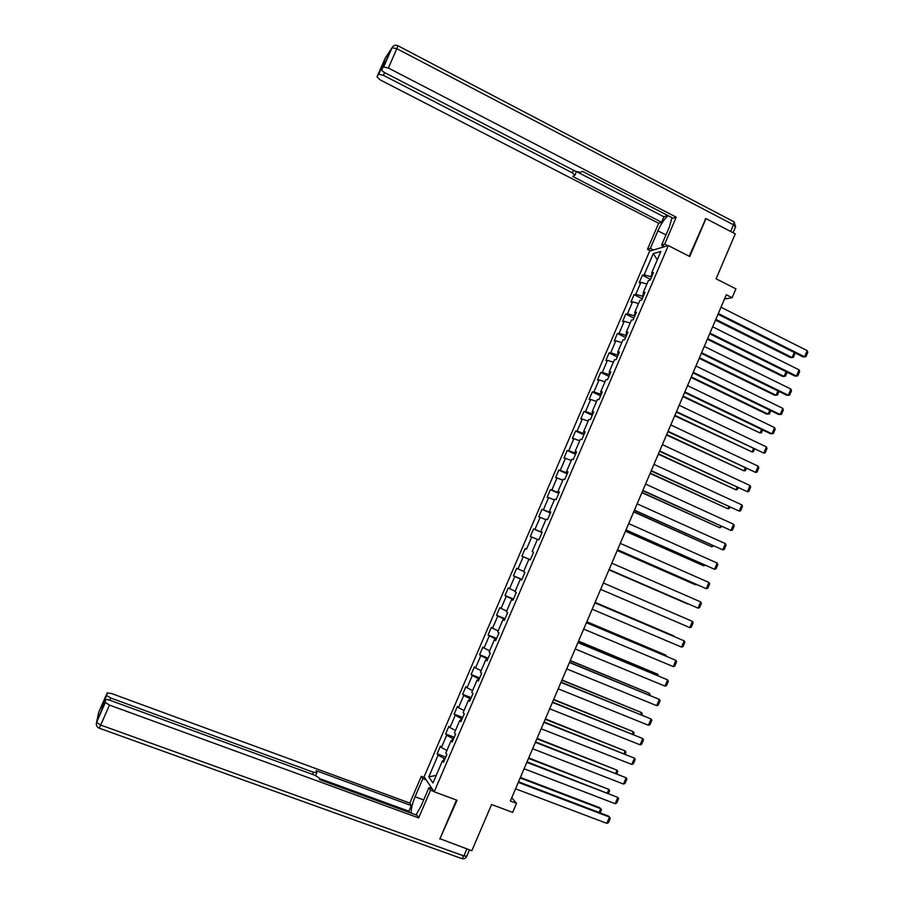 <?xml version="1.0" encoding="UTF-8"?>
<svg xmlns="http://www.w3.org/2000/svg" width="904" height="904" viewBox="0 0 904 904"><rect width="100%" height="100%" fill="white"/><g stroke="black" fill="none" stroke-linecap="round" stroke-linejoin="round"><path stroke-width="1.36" d="M649.66 251.097L424.089 776.83L434.191 791.78L668.316 245.583L649.66 251.097M439.932 838.709L471.831 850.743L491.584 804.515L512.658 812.391L516.523 803.317L511.743 797.746M668.316 245.583L689.741 256.533L705.967 218.61L705.222 218.858M705.967 218.61L735.268 233.887L716.092 278.794L735.901 288.873L732.138 297.71L726.319 294.76L510.353 801L516.523 803.317M444.033 761.032L442.44 760.874L443.502 762.275L446.858 754.456L445.785 753.088L451.13 740.625L452.215 741.947L455.571 734.138L454.463 732.839L459.797 720.398L460.927 721.641L464.272 713.844L463.13 712.623L468.464 700.193L469.617 701.357L472.961 693.56L471.798 692.419L477.12 680L478.306 681.096L481.651 673.299L480.453 672.248L485.764 659.841L486.985 660.847L490.318 653.072L489.087 652.089L494.409 639.693L495.663 640.631L498.985 632.856L497.731 631.941L503.031 619.568L504.319 620.426L507.652 612.663L506.353 611.827L511.653 599.454L512.975 600.245L516.297 592.482L514.964 591.736L520.263 579.374L521.619 580.086L524.942 572.334L523.574 571.656L528.874 559.316L530.252 559.938L528.874 559.316M442.44 760.874L432.971 782.966L428.801 776.886L438.124 755.145L437.107 753.8L445.728 757.077M530.252 559.938L533.563 552.197L532.173 551.598L537.462 539.27L538.874 539.824L542.197 532.083L540.761 531.563L546.05 519.246L547.496 519.721L550.807 511.992L549.349 511.551L554.627 499.245L556.107 499.641L559.406 491.923L557.926 491.55L563.192 479.256L564.706 479.583L568.006 471.877L566.48 471.583L571.746 459.3L573.294 459.548L576.594 451.842L575.046 451.627L580.3 439.355L581.871 439.525L585.17 431.829L583.588 431.694L588.843 419.433L590.448 419.535L593.747 411.851L592.131 411.783L597.374 399.534L599.013 399.557L602.301 391.873L600.651 391.884L605.906 379.657L607.567 379.601L610.855 371.928L609.172 372.007L614.415 359.792L616.11 359.668L619.398 352.006L617.692 352.164L622.924 339.949L624.653 339.746L627.93 332.096L626.189 332.322L631.421 320.129L633.184 319.858L636.461 312.208L634.687 312.513L639.908 300.331L641.704 299.981L644.981 292.342L643.173 292.726L648.394 280.556L650.213 280.127L653.49 272.488L651.648 272.952L660.88 251.425L653.253 253.628L644.156 274.816L642.394 275.257L639.196 282.715L640.947 282.308L635.806 294.286L634.077 294.659L630.868 302.117L632.597 301.778L627.444 313.778L625.749 314.072L622.54 321.541L624.235 321.27L619.082 333.282L617.409 333.508L614.2 340.989L615.861 340.785L610.708 352.809L609.059 352.955L605.849 360.447L607.477 360.323L602.324 372.358L600.708 372.437L597.487 379.929L599.092 379.872L593.928 391.918L592.346 391.929L589.125 399.432L590.696 399.455L585.532 411.501L583.973 411.444L580.752 418.947L582.3 419.038L577.114 431.106L575.599 430.971L572.368 438.485L573.882 438.655L568.706 450.734L567.203 450.52L563.983 458.046L565.463 458.283L560.277 470.374L558.808 470.091L555.576 477.628L557.033 477.945L551.836 490.047L550.412 489.685L547.169 497.223L548.592 497.607L543.394 509.732L541.993 509.302L538.761 516.851L540.151 517.303L534.942 529.428L533.575 528.93L530.332 536.479L531.688 537.01L526.49 549.157L525.145 548.581L521.902 556.141L523.224 556.74L518.015 568.898L516.704 568.243L513.461 575.814L514.76 576.492L509.54 588.662L508.263 587.939L505.008 595.51L506.274 596.267L501.053 608.437L499.81 607.646L496.556 615.228L497.788 616.053L492.556 628.246L491.347 627.376L488.081 634.97L489.29 635.862L484.058 648.066L482.872 647.117L479.606 654.722L480.781 655.694L475.549 667.909L474.397 666.892L471.131 674.497L472.272 675.548L467.029 687.774L465.899 686.678L462.633 694.295L463.752 695.413L458.497 707.651L457.401 706.487L454.136 714.115L455.22 715.313L449.966 727.562L448.904 726.319L445.627 733.946L446.678 735.223L441.412 747.484L440.384 746.162L437.107 753.8M453.559 738.828L452.791 738.534L451.853 740.715M452.701 740.828L451.13 740.625M441.412 747.484L446.892 750.489M446.678 735.223L452.791 738.534M462.125 718.849L461.356 718.556L460.52 720.511M461.356 720.635L459.797 720.398M449.966 727.562L455.469 730.511M455.22 715.313L461.356 718.556M470.668 698.905L469.91 698.6L469.176 700.317M470.001 700.476L468.464 700.193M458.497 707.651L464.023 710.555M463.752 695.413L469.91 698.6M479.222 678.972L478.453 678.667L477.82 680.158M478.634 680.328L477.12 680M467.029 687.774L472.566 690.611M472.272 675.548L478.453 678.667M487.753 659.061L486.996 658.756L486.465 660.01M487.267 660.202L485.764 659.841M475.549 667.909L481.109 670.7M480.781 655.694L486.996 658.756M496.285 639.173L495.528 638.868L495.087 639.885M495.878 640.1L494.409 639.693M484.058 648.066L489.64 650.801M489.29 635.862L495.528 638.868M504.794 619.308L504.048 618.991L503.709 619.771M504.488 620.02L503.031 619.568M492.556 628.246L498.172 630.913M497.788 616.053L504.048 618.991M513.314 599.454L512.319 599.691M513.088 599.962L511.653 599.454M501.053 608.437L506.681 611.059M506.274 596.267L512.557 599.137M521.811 579.622L520.919 579.622M521.687 579.916L520.263 579.374M509.54 588.662L515.19 591.216M514.76 576.492L521.066 579.306M530.298 559.813L529.518 559.587M518.015 568.898L523.687 571.407M523.224 556.74L529.552 559.497M525.145 548.581L526.49 549.157M533.563 552.197L532.173 551.598M531.688 537.01L537.394 539.428M542.05 532.422L541.406 531.857M542.14 532.207L540.761 531.563M534.942 529.428L541.304 532.094M540.151 517.303L545.869 519.664M550.525 512.658L549.971 511.867M550.706 512.229L549.349 511.551M543.394 509.732L549.779 512.331M548.592 497.607L554.333 499.912M558.988 492.917L558.536 491.889M559.26 492.284L557.926 491.55M551.836 490.047L558.243 492.59M557.033 477.945L562.796 480.193M567.441 473.199L566.695 472.86L567.091 471.933M567.802 472.351L566.48 471.583M560.277 470.374L566.695 472.86M565.463 458.283L571.249 460.486M575.882 453.492L575.147 453.153L575.645 452M576.334 452.441L575.046 451.627M568.706 450.734L575.147 453.153M573.882 438.655L579.69 440.79M584.323 433.807L583.588 433.468L584.176 432.089M584.865 432.541L583.588 431.694M577.114 431.106L583.588 433.468M582.3 419.038L588.12 421.128M592.753 414.145L592.018 413.806L592.708 412.19M593.386 412.676L592.131 411.783M585.532 411.501L592.018 413.806M590.696 399.455L596.538 401.478M601.183 394.506L600.448 394.155L601.228 392.325M601.894 392.822L600.651 391.884M593.928 391.918L600.448 394.155M599.092 379.872L604.957 381.85M609.59 374.877L608.855 374.527L609.748 372.471M610.403 372.99L609.172 372.007M602.324 372.358L608.855 374.527M607.477 360.323L613.364 362.244M617.997 355.272L617.262 354.922L618.246 352.628M618.89 353.181L617.692 352.164M610.708 352.809L617.262 354.922M615.861 340.785L621.76 342.65M626.393 335.689L625.658 335.339L626.743 332.819M627.376 333.395L626.189 332.322M619.082 333.282L625.658 335.339M624.235 321.27L630.156 323.09M634.777 316.129L634.054 315.767L635.229 313.021M635.851 313.62L634.687 312.513M627.444 313.778L634.054 315.767M632.597 301.778L638.54 303.541M643.162 296.58L642.439 296.218L643.704 293.258M644.326 293.868L643.173 292.726M635.806 294.286L642.439 296.218M640.947 282.308L646.914 284.003M651.535 277.053L650.801 276.692L652.179 273.494M652.778 274.138L651.648 272.952M644.156 274.816L650.801 276.692M653.253 253.628L657.321 259.742M456.475 800.063L439.762 839.093L457.04 800.277L434.191 791.78M724.511 299.009L732.138 297.71M444.983 758.818L444.226 758.524L443.186 760.942M428.801 776.886L436.225 775.372M438.124 755.145L444.226 758.524M642.394 275.257L650.552 279.347M634.077 294.659L642.247 298.716M625.749 314.072L633.93 318.095M617.409 333.508L625.613 337.497M609.059 352.955L617.285 356.922M600.708 372.437L608.957 376.358M592.346 391.929L600.618 395.816M583.973 411.444L592.256 415.298M575.599 430.971L583.905 434.801M567.203 450.52L575.532 454.316M558.808 470.091L567.158 473.854M550.412 489.685L558.774 493.414M541.993 509.302L550.378 512.997M533.575 528.93L541.982 532.592M521.902 556.141L530.332 559.757M513.461 575.814L521.913 579.396M505.008 595.51L513.483 599.058M496.556 615.228L505.042 618.743M488.081 634.97L496.59 638.45M479.606 654.722L488.137 658.168M471.131 674.497L479.674 677.91M462.633 694.295L471.199 697.673M454.136 714.115L462.724 717.448M445.627 733.946L454.226 737.257M720.996 307.247L807.215 350.639L804.605 356.797L803.012 356.888L718.002 314.264M718.318 313.518L804.605 356.797L805.972 356.628L807.792 352.323L807.215 350.639M715.505 320.106L790.559 357.611L792.085 357.521L715.821 319.383M795.158 352.944L793.429 357.362L792.085 357.521L794.232 352.481M653.4 249.99L650.349 248.442L647.479 249.301L658.643 223.277L380.234 79.925L377.002 76.908L382.426 65.856L383.578 65.63M650.349 248.442L657.909 230.814C661.084 223.774 664.496 218.734 668.135 215.683M667.796 245.73L664.677 244.136L661.626 245.052L669.367 227.017L671.966 217.661M664.677 244.136L676.226 217.175L673.118 218.259L582.391 171.297L580.334 172.404L575.362 171.195L385.07 72.84C382.697 71.529 381.601 70.489 381.782 69.721L392.042 47.72L385.194 58.195L377.002 76.908M577.317 172.031L663.931 216.802L667.706 215.457M663.931 216.802L661.581 222.26L658.643 223.277M650.507 250.849L647.479 249.301M664.734 246.634L661.626 245.052M676.226 217.175L388.37 68.015L383.601 66.998M385.477 61.28L382.426 65.856M384.584 72.58L383.386 75.314L572.334 172.833L574.831 175.331L572.74 176.461L661.581 222.26M383.386 75.314L378.731 74.309M705.764 218.678L689.21 256.261M661.965 247.459L662.745 245.628M663.321 245.922L662.768 247.221M432.281 788.966L428.925 787.712L430.564 790.164L418.665 817.917L109.452 705.075L100.706 725.064L463.854 855.941L466.848 848.935M428.925 787.712L420.97 806.266L415.953 814.877M423.682 799.938L415.083 796.763C412.461 803.102 411.139 808.56 411.139 813.114M415.083 796.763L422.857 778.638L421.309 776.333L409.828 803.102L411.297 805.577L316.129 770.66L316.897 772.626L313.439 772.276L110.729 698.001L109.768 700.204M409.693 812.594L408.89 811.204L411.297 805.577M409.828 803.102L111.542 693.526L107.158 692.961L98.694 712.284L96.57 722.386L105.813 699.843C106.197 699.323 107.689 699.504 110.299 700.397L314.547 775.135L318.988 777.802L319.756 779.734L417.094 815.295L418.665 817.917M433.943 791.418L430.564 790.164M424.586 777.553L421.309 776.333M426.146 779.869L422.857 778.638M107.158 692.961L106.672 695.526L110.729 698.001M103.531 705.052L102.853 704.171L101.982 708.589M105.305 702.442L109.452 705.075M408.89 811.204L319.236 778.423M430.123 788.152L430.756 786.695M431.185 787.327L430.733 788.39M712.646 326.807L799.068 369.849L796.458 376.019L794.887 376.064L709.674 333.779M709.968 333.09L796.458 376.019L797.825 375.827L799.656 371.51L799.068 369.849M704.295 346.401L790.921 389.082L788.299 395.251L786.751 395.251L701.334 353.328M701.606 352.684L788.299 395.251L789.678 395.037L791.509 390.731L790.921 389.082M707.357 339.203L782.581 376.414L784.096 376.369L707.64 338.537M787.135 372.211L785.452 376.177L784.096 376.369L786.084 371.691M699.21 358.323L774.604 395.229L776.095 395.229L699.47 357.713M778.977 391.432L777.451 395.025L776.095 395.229L777.926 390.912M695.922 366.007L782.762 408.337L780.141 414.518L778.604 414.461L692.995 372.889M693.244 372.301L780.141 414.518L781.531 414.281L783.361 409.964L782.762 408.337M687.548 385.635L774.592 427.615L771.971 433.784L770.457 433.694L684.644 392.46M684.87 391.929L771.971 433.784L773.361 433.536L775.203 429.208L774.592 427.615M679.175 405.286L766.411 446.904L763.79 453.085L676.282 412.066M676.486 411.591L763.79 453.085L765.191 452.814L767.033 448.486L766.411 446.904M691.04 377.454L766.603 414.066L768.084 414.111L691.277 376.9M770.818 410.676L769.451 413.885L768.084 414.111L769.756 410.167M682.87 396.607L760.061 433.005L683.085 396.099M762.648 429.942L761.45 432.756L760.061 433.005L761.586 429.434M674.689 415.783L752.038 451.932L674.881 415.331M754.467 449.22L753.427 451.661L752.038 451.932L753.405 448.712M670.779 424.948L758.219 466.204L755.597 472.396L667.909 431.683M668.09 431.264L755.597 472.396L757.021 472.103L758.851 467.775L758.219 466.204M666.508 434.982L744.003 470.86L666.677 434.575M746.275 468.521L745.404 470.577L744.003 470.86L745.212 468.012M662.383 444.644L750.026 485.538L747.405 491.731L659.536 451.322M659.683 450.96L747.405 491.731L748.828 491.414L750.67 487.086L750.026 485.538M658.304 454.192L735.969 489.821L658.451 453.842M738.082 487.832L737.37 489.505L735.969 489.821L737.02 487.335M653.976 464.351L741.834 504.884L739.201 511.088L651.14 470.984M651.275 470.668L739.201 511.088L740.636 510.749L742.478 506.409L741.834 504.884M650.1 473.425L727.912 508.782L650.225 473.12M729.878 507.178L729.336 508.455L727.912 508.782L728.805 506.681M645.558 484.069L733.619 524.252L730.986 530.467L642.744 490.657M642.857 490.397L730.986 530.467L732.432 530.094L734.274 525.755L733.619 524.252M641.885 492.669L719.855 527.778L641.998 492.42M721.674 526.535L719.855 527.778L720.601 526.038M637.128 503.822L725.404 543.632L722.759 549.858L634.348 510.353M634.427 510.15L722.759 549.858L724.217 549.474L726.059 545.123L725.404 543.632M633.67 511.935L711.798 546.784L633.749 511.743M713.448 545.903L711.798 546.784L712.375 545.417M628.698 523.586L717.177 563.045L714.533 569.26L625.93 530.072M625.997 529.925L714.533 569.26L716.002 568.853L717.844 564.503L717.177 563.045M625.444 531.224L703.719 565.814L625.5 531.089M705.222 565.294L703.719 565.814L704.148 564.819M620.257 543.372L708.939 582.47L706.295 588.696L617.511 549.813M617.556 549.722L706.295 588.696L707.775 588.267L709.617 583.916L708.939 582.47M617.206 550.536L695.639 584.854L617.24 550.446M696.656 584.572L695.639 584.854L695.91 584.233M611.805 563.181L700.702 601.906L698.057 608.143L609.081 569.577M609.104 569.531L698.057 608.143L699.538 607.691L701.391 603.33L700.702 601.906M608.957 569.859L687.56 603.917L608.98 569.825M603.352 583.012L692.441 621.364L603.352 583.001M600.64 589.363L689.797 627.613L692.441 621.364L693.142 622.777L691.3 627.139L689.797 627.613M594.889 602.855L684.192 640.857L594.911 602.798M592.165 609.217L681.537 647.094L684.192 640.857L684.893 642.236L683.04 646.609L681.537 647.094M595.069 602.414L673.955 635.975L595.092 602.358M586.413 622.72L675.921 660.349L586.459 622.607M583.69 629.094L673.265 666.61L675.921 660.349L676.633 661.717L674.779 666.09L673.265 666.61M586.786 621.839L665.841 655.095L586.832 621.737M665.525 655.852L665.841 655.095L666.451 656.247M577.927 642.608L667.649 679.876L577.995 642.439M575.204 648.982L664.994 686.136L667.649 679.876L668.372 681.221L666.519 685.594L664.994 686.136M578.492 641.286L657.728 674.226L578.56 641.128M657.253 675.356L657.728 674.226L658.338 675.819M569.43 662.519L659.366 699.413L569.531 662.293M566.706 668.904L656.699 705.674L659.366 699.413L660.101 700.736L658.236 705.12L656.699 705.674M570.187 660.756L649.603 693.379L570.277 660.541M648.959 694.882L649.603 693.379L650.055 695.334M560.932 682.441L651.072 718.974L561.045 682.158M558.209 688.837L648.405 725.245L651.072 718.974L651.818 720.273L649.953 724.669L648.405 725.245M561.87 680.249L641.467 712.544L561.983 679.977M640.676 714.431L641.467 712.544L642.213 713.832L641.772 714.883M552.423 702.385L642.767 738.545L552.57 702.058M549.688 708.792L640.111 744.828L642.767 738.545L643.524 739.834L641.659 744.229L640.111 744.828M553.553 699.752L633.331 731.731L553.689 699.425M632.371 734.003L633.331 731.731L634.077 732.997L633.467 734.443M543.903 722.352L634.461 758.151L544.072 721.968M541.168 728.76L631.794 764.434L634.461 758.151L635.229 759.416L633.365 763.812L631.794 764.434M545.214 719.279L625.184 750.941L545.383 718.895M624.065 753.586L625.184 750.941L625.941 752.184L625.161 754.026M535.371 742.342L626.144 777.768L535.563 741.89M532.637 748.761L623.477 784.05L626.144 777.768L626.913 779.011L625.048 783.406L623.477 784.05M536.874 738.817L617.025 770.163L537.066 738.387M615.748 773.191L617.025 770.163L617.794 771.394L616.844 773.621M526.84 762.354L617.816 797.396L527.055 761.846M524.105 768.773L615.149 803.701L617.816 797.396L618.607 798.627L616.731 803.034L615.149 803.701M528.535 758.388L608.867 789.407L528.738 757.902M607.42 792.819L608.867 789.407L609.635 790.616L608.528 793.237M518.297 782.378L609.488 817.058L608.369 815.996L518.534 781.813M515.551 788.808L606.81 823.363L609.488 817.058L610.279 818.267L608.415 822.674L606.81 823.363M520.173 777.971L600.685 808.673L599.612 807.645L520.41 777.429M599.081 812.459L600.685 808.673L601.476 809.86L600.199 812.877M385.533 61.156L381.782 69.721M730.624 231.469L733.483 224.791L396.833 48.68L388.37 68.015M572.334 172.833L573.475 170.212M665.965 234.938L657.909 230.814M392.754 46.601L392.042 47.72L396.833 48.68L397.873 45.742C395.364 44.669 393.443 45.302 392.11 47.641L383.658 66.93M397.975 45.788L733.415 221.514C734.308 221.503 734.33 222.599 733.483 224.791L735.528 226.949L733.054 232.735M105.813 699.843L101.937 708.691M102.853 704.171L106.672 695.447M312.524 774.389L313.439 772.276M105.305 702.532L96.57 722.477C95.88 725.076 96.751 726.986 99.203 728.172L100.706 725.064L96.57 722.386M469.458 849.884L466.78 856.156L463.854 855.941L461.876 858.63L99.09 728.138M466.713 856.337C465.673 858.337 464.068 859.105 461.876 858.63L461.322 858.427M735.63 226.701L734.037 221.853M574.933 175.082L576.402 171.681M378.787 74.23L382.494 65.789M315.632 775.564L316.818 772.83M106.672 695.526L102.853 704.25"/></g></svg>
